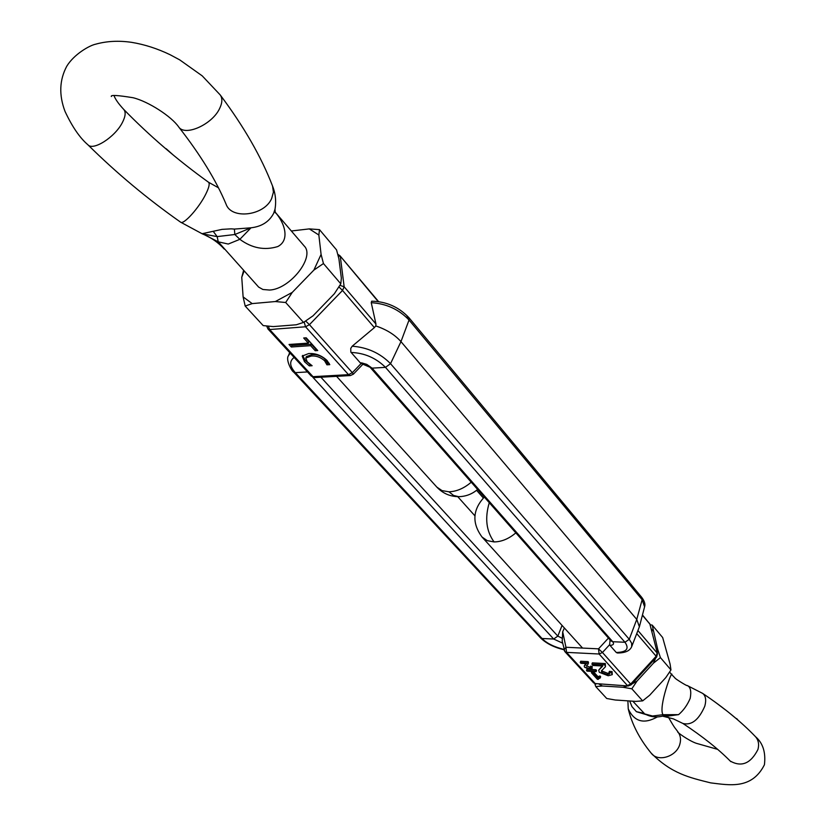 <?xml version="1.0" encoding="UTF-8"?>
<svg xmlns="http://www.w3.org/2000/svg" width="826" height="826" viewBox="0 0 826 826"><rect width="100%" height="100%" fill="white"/><g stroke="black" fill="none" stroke-linecap="round" stroke-linejoin="round"><path stroke-width="1.24" d="M652.499 716.018L662.968 714.697C658.157 706.984 672.581 668.296 671.91 674.79L674.945 677.919C674.419 678.414 688.492 687.015 687.056 685.456L687.449 685.611C690.557 687.201 691.476 691.465 690.185 698.393C687.366 705.012 683.505 710.432 678.59 714.645L662.968 714.697L663.433 715.905C656.907 717.732 650.774 717.092 645.013 714.015L652.499 716.018M662.411 716.121L673.386 718.878L682.885 723.452C691.507 725.662 698.806 719.921 704.784 706.209C706.447 700.045 705.724 695.76 702.616 693.375L687.253 685.539M632.799 701.181L644.218 713.375L636.392 711.682L631.942 706.602L629.691 700.975M666.974 716.204L678.59 714.645L665.704 715.533L663.433 715.905L666.974 716.204L664.909 715.636M645.911 714.542L636.392 711.682L645.013 714.015M728.222 712.022L736.575 718.909M738.124 720.231L736.668 718.568M726.983 711.041L715.399 702.286M406.919 316.936L408.86 317.597L409.035 320.023L400.971 341.623L390.533 363.677L385.484 367.353L372.092 368.138L361.158 363.471L352.33 372.671L353.363 374.178L363.254 363.874M339.909 285.331L344.153 286.798L340.322 256.618L338.03 255.265M305.672 321.025L309.44 324.68L342.522 290.442L338.928 286.911M266.757 326.229L267.975 328.996L269.668 329.543L305.527 326.776L304.175 321.995M307.262 361.85L312.135 365.732L309.316 365.897L304.505 361.726L302.192 356.089L308.614 353.569C315.367 353.084 321.5 355.376 327.003 360.446L329.791 364.648L326.941 364.824L324.556 360.704C320.426 357.121 315.955 355.572 311.154 356.058L305.754 358.061L307.262 361.85M317.742 350.554L315.202 350.73L310.617 345.66L291.341 346.992L289.028 344.473L308.315 343.11L303.679 337.989L306.24 337.803L317.742 350.554M294.149 357.441C289.172 361.158 289.565 366.228 295.336 372.65L307.489 371.937L295.336 372.65L293.695 372.103L540.452 637.806L542.032 638.498L553.668 639.025L557.829 636.113L562.062 625.427L557.829 636.113L553.668 639.025L562.589 643.144M375.954 324.009L371.246 302.677L371.679 301.18C386.372 301.511 398.762 306.983 408.86 317.597L409.035 320.023L400.971 341.623L390.533 363.677L385.484 367.353L372.092 368.138L370.255 367.498L610.951 640.924L612.716 641.709L624.972 642.267L629.257 639.283L636.763 619.417L642.132 599.697L641.74 597.363C644.528 601.132 645.478 604.281 644.59 606.811L639.386 626.769L636.763 619.417L400.971 341.623C394.88 334.757 386.485 329.522 375.789 325.94L375.954 324.009L344.153 286.798L342.522 290.442L374.385 327.612L375.789 325.94M608.452 638.075L598.52 648.844L602.443 652.499L609.64 644.683L610.011 645.405C613.439 645.178 614.337 643.95 612.716 641.709L372.092 368.138L366.723 364.369L361.891 362.934L360.25 362.81L361.158 363.471M360.25 362.81L350.833 352.103L350.751 348.396L352.186 346.208L374.385 327.612M310.204 364.442L309.316 365.897M311.154 356.058L311.805 354.612L306.405 356.605L305.754 358.061M324.556 360.704L325.196 359.248C321.077 355.665 316.606 354.117 311.805 354.612M326.941 364.824L327.581 363.368L325.196 359.248M329.14 363.275L327.581 363.368M304.505 361.726L305.155 360.281L302.646 355.407M309.967 364.452L305.155 360.281M315.202 350.73L315.852 349.264L311.268 344.194L310.617 345.66M316.534 349.222L315.852 349.264M308.315 343.11L308.976 341.644L305.548 337.855M291.341 346.992L292.001 345.536L290.897 344.339M311.268 344.194L292.001 345.536M562.702 631.807L562.196 641.244L564.912 651.662L566.543 652.375L599.118 654.006L598.52 648.844L565.944 647.264L566.543 652.375L595.216 683.556L628.235 685.983L595.216 683.556L593.605 682.834L564.912 651.662L563.993 649.876L565.944 647.264L562.702 631.807L564.365 627.977M609.64 644.683L610.063 639.913M656.639 657.011L656.154 656.247L630.651 684.062L631.157 684.795L656.639 657.011L657.486 653.634L649.886 624.105L657.486 653.634M604.88 664.868L605.448 666.747L605.313 663.557L592.356 662.865L591.922 664.166L604.88 664.868L605.313 663.557M609.361 673.138L607.637 673.293L602.278 671.156L601.793 670.309M612.087 671.621L609.402 671.321L608.968 672.622L611.653 672.922L612.087 671.621L612.252 674.646L608.204 675.751L599.315 672.302L598.685 670.216L602.763 666.014L593.12 665.488L591.922 664.166M602.164 665.983L598.685 670.216M592.892 672.849L597.58 677.991L599.521 677.227L600.203 677.981L600.636 676.69L599.944 675.936L598.014 676.7L593.316 671.559L591.86 671.476L591.426 672.767L592.892 672.849L593.316 671.559M587.74 662.937L588.081 664.052L588.515 662.751L588.174 661.636L580.688 661.234L580.244 662.535L587.74 662.937L588.174 661.636M590.239 667.315L586.295 665.797M592.17 666.334L590.621 666.159L590.187 667.46L591.736 667.635L592.17 666.334L592.097 668.657L589.785 669.297L584.601 667.284L584.219 666.045L586.532 663.608L580.957 663.309L580.244 662.535M585.696 663.557L584.219 666.045M595.938 669.71L586.914 669.205L586.481 670.495L587.08 671.146L596.104 671.662L595.515 671.011L595.938 669.71L596.537 670.361L596.104 671.662M610.011 645.405L616.279 652.488C626.624 652.189 629.515 648.782 624.972 642.267L612.716 641.709L611.023 640.997M616.279 652.488L617.435 652.994C625.117 652.984 629.856 650.888 631.663 646.717L639.386 626.769M351.091 352.454C364.462 352.96 375.923 357.926 385.484 367.353L624.972 642.267L629.257 639.283L636.763 619.417L642.132 599.697L641.74 597.363L408.86 317.597M605.448 666.747L601.38 670.98L601.855 672.457L602.278 671.156M601.855 672.457L607.213 674.594L607.637 673.293M607.213 674.594L609.557 673.933L608.968 672.622M611.653 672.922L612.252 674.646M597.58 677.991L598.014 676.7M599.521 677.227L599.944 675.936M600.203 677.981L598.458 678.92M598.303 679.375L597.425 679.323L591.426 672.767M588.081 664.052L586.501 666.076M586.068 667.367L589.196 668.616L589.63 667.325M589.196 668.616L590.538 668.234L590.187 667.46M591.736 667.635L592.097 668.657M595.515 671.011L586.481 670.495M563.962 649.721C553.978 647.398 546.141 643.423 540.452 637.806L542.032 638.498L553.668 639.025L312.724 377.131M563.89 649.37C554.081 646.965 546.802 643.33 542.032 638.498L295.336 372.65L293.695 372.103C291.485 371.153 285.424 359.341 288.47 355.686L289.668 352.578M457.728 496.663L474.898 515.806M275.037 211.972L304.185 245.972C315.398 256.772 290.153 289.152 269.606 290.05L262.905 289.492L258.652 287.097L218.26 241.832L228.255 244.052L239.85 239.323L234.842 234.512L217.145 236.608L218.26 241.832L202.308 233.665L222.06 229.37L231.156 228.843L234.377 229.081L234.842 234.512L251.021 227.8C261.666 226.551 269.193 221.75 273.602 213.418L274.996 209.257C276.349 201.358 275.533 193.614 272.549 186.056L273.427 192.117L271.661 198.498C264.361 215.772 231.466 219.85 226.097 204.239L226.097 204.239C216.195 180.502 200.408 154.761 178.726 126.998C185.014 136.631 212.024 124.623 219.52 108.722C222.37 102.94 222.607 98.346 220.212 94.928C243.949 126.636 261.398 157.012 272.549 186.056M275.058 212.096C284.578 222.493 290.36 240.149 277.743 246.571C264.537 250.608 251.909 248.192 239.85 239.323L251.021 227.8L234.377 229.081M114.081 95.723C115.33 99.254 118.541 103.808 123.714 109.393C149.547 135.887 177.807 160.161 208.503 182.226C209.938 183.568 209.04 187.512 205.819 194.058C199.025 207.925 183.465 225.178 180.584 222.153L202.225 233.81L217.145 236.608L213.428 231.6M157.322 141.422L163.476 146.791M166.181 148.732L173.274 155.061M318.846 235.018L319.497 229.638L336.564 249.927L338.908 258.796L341.355 278.186L340.808 283.834L334.324 293.788L313.023 315.831L303.524 322.408L285.682 302.502L292.249 292.404L313.87 270.102L321.087 254.408L318.846 235.018L309.306 228.895L291.341 230.991M244.093 271.021L241.75 277.319L243.112 296.906L252.178 303.596L275.347 301.542L292.249 292.404M340.808 283.834L323.451 263.546L321.087 254.408M313.87 270.102L323.451 263.546M275.347 301.542L285.682 302.502M303.524 322.408L296.297 324.783L273.241 326.59L263.195 325.599L245.188 306.054L252.178 303.596M243.112 296.906L245.188 306.054M243.587 270.463L241.75 277.319M319.497 229.638L309.306 228.895M660.428 657.599L670.97 669.917L665.818 677.578L649.639 695.265L642.649 700.871L631.838 688.801L637.032 681.058L653.407 663.206L660.428 657.599L657.744 649.494L657.238 652.664M642.649 700.871L635.803 701.388L615.277 700.014L606.728 698.497L595.732 686.561L602.433 686.003L623.083 687.273L631.838 688.801M657.744 649.494L652.22 625.117L662.669 637.538L670.062 663.959L670.97 669.917M652.22 625.117L650.217 624.755M594.823 683.701L595.732 686.561M637.032 681.058L631.869 684.021M627.44 685.931L623.083 687.273M655.72 658.012L653.407 663.206M651.239 628.834L653.046 630.909M602.433 686.003L599.17 684.207M489.281 502.704C484.686 518.119 486.277 531.19 494.072 541.928L487.247 540.638L482.074 537.065L582.557 648.069M515.837 532.873C508.847 538.8 501.599 541.815 494.072 541.928M627.884 700.861L628.245 708.894C631.983 724.34 639.634 739.105 651.218 753.178C657.899 762.47 676.649 756.616 679.85 744.154C681.151 739.507 680.531 735.45 678.001 732.001C674.759 727.283 675.782 730.091 668.513 717.371M730.886 761.665L730.246 761.066C741.562 767.416 750.813 763.534 757.969 749.419C759.29 744.247 758.444 739.982 755.429 736.627C741.521 722.1 723.917 707.686 702.616 693.375M628.245 708.894C634.306 721.79 644.043 724.443 657.465 716.854M268.295 326.187L269.668 329.543L313.013 376.677L314.892 377.554L350.358 375.562L348.5 374.663L313.013 376.677L311.319 376.109L314.892 377.554M348.5 374.663L305.527 326.776L309.44 324.68L352.33 372.671L348.5 374.663M378.132 301.5L339.961 255.75L337.782 254.305M290.174 353.125L288.47 355.686M371.246 302.677C386.351 303.627 398.948 309.409 409.035 320.023L642.132 599.697L644.59 606.811M631.663 646.717L631.663 643.247L629.257 639.283L390.533 363.677C380.197 353.177 367.425 347.354 352.186 346.208M561.99 638.188L557.829 636.113L320.901 377.214M599.118 654.006L602.443 652.499L630.651 684.062L627.388 685.518L599.118 654.006M636.753 633.625L656.154 656.247L657.176 653.036L637.951 630.548M642.401 615.215L649.886 624.105L642.463 614.947M601.39 667.532L601.824 666.231M585.758 664.496L586.057 663.577M476.581 490.293L483.355 497.985M477.604 489.436C472.142 494.113 465.812 496.529 458.626 496.674L453.588 495.455L448.941 491.79C456.592 491.542 464.026 488.342 471.233 482.208M458.626 496.674C450.015 496.571 442.757 493.38 436.851 487.113L442.044 490.623L448.941 491.79M123.714 109.393C126.006 112.057 125.521 116.507 122.269 122.744C114.824 137.281 93.018 151.137 87.866 144.746C79.802 137.849 72.182 126.729 65.017 111.386C58.842 95.031 59.42 79.988 66.751 66.256C73.989 54.299 89.342 45.544 95.486 44.232C106.678 41.093 118.696 40.464 131.541 42.332C144.467 44.449 157.343 48.579 170.146 54.743L179.717 59.875L202.246 75.889L220.212 94.928M484.325 497.076C472.565 509.787 471.811 523.116 482.074 537.065M669.587 672.085L671.91 674.79M651.218 753.178C671.703 773.663 689.121 777.503 710.701 782.883C729.41 785.113 751.815 789.728 764.422 764.762C765.908 752.372 762.914 742.997 755.429 736.627M665.704 715.533L663.433 715.905M730.246 761.066C718.279 748.955 702.492 736.41 682.885 723.452M717.649 749.368L696.153 743.255C688.347 740.53 675.73 731.309 678.001 732.001M350.358 375.562L353.363 374.178M267.975 328.996L311.319 376.109M339.961 255.75L378.535 301.552M593.605 682.834L596.083 684.011M631.157 684.795L628.235 685.983M650.196 624.704L649.442 623.238M436.851 487.113L336.574 376.336M208.503 182.226L218.415 187.77M111.324 96.497C110.436 94.804 117.674 95.217 133.038 97.726C148.257 101.391 171.601 116.518 178.726 126.998M275.275 212.829L274.996 209.257M202.225 233.82C210.847 237.289 218.198 242.379 224.259 249.08M87.866 144.746C116.445 173.016 147.358 198.818 180.584 222.153"/></g></svg>
